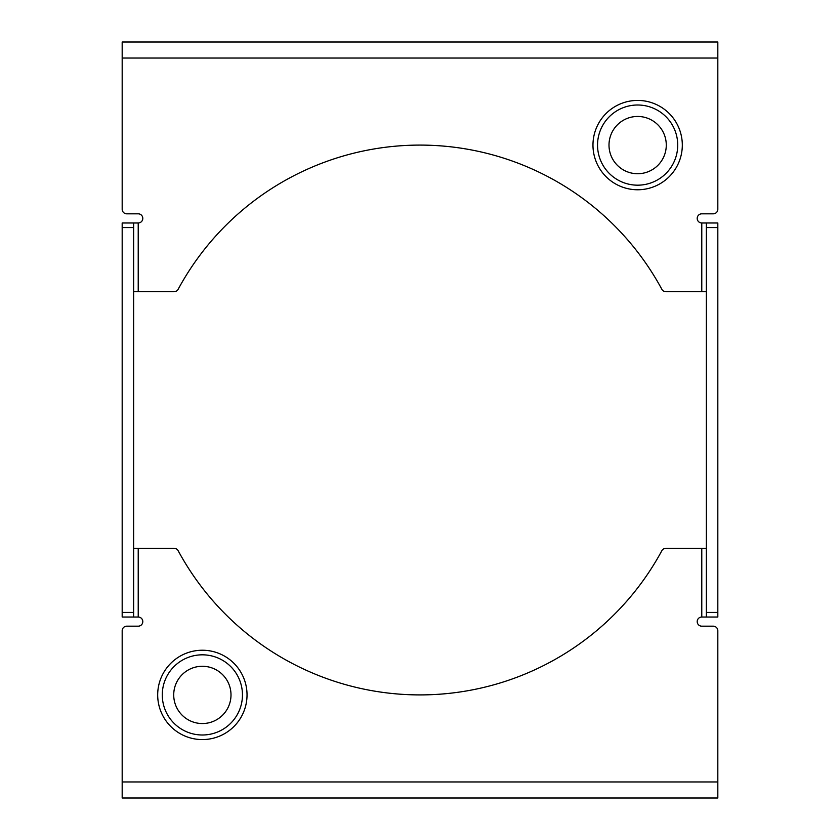 <?xml version="1.0" encoding="UTF-8"?>
<svg xmlns="http://www.w3.org/2000/svg" width="840" height="840" viewBox="0 0 840 840"><rect width="100%" height="100%" fill="white"/><g stroke="black" fill="none" stroke-linecap="round" stroke-linejoin="round"><path stroke-width="1.26" d="M717.822 58.034L122.178 58.034L122.178 42L717.822 42L717.822 209.234A4.578 4.578 0 0 1 713.234 213.822L701.778 213.822A4.578 4.578 0 0 0 697.2 218.4A4.578 4.578 0 0 0 701.778 222.978L717.822 222.978L717.822 617.022L706.367 617.022L706.367 222.978M122.178 58.034L122.178 209.234A4.578 4.578 0 0 0 126.767 213.822L138.222 213.822A4.578 4.578 0 0 1 142.8 218.4A4.578 4.578 0 0 1 138.222 222.978L138.222 291.711L133.633 291.711M706.367 617.022L701.778 617.022A4.578 4.578 0 0 0 697.2 621.6A4.578 4.578 0 0 0 701.778 626.178L713.234 626.178A4.578 4.578 0 0 1 717.822 630.767L717.822 798L122.178 798L122.178 630.767A4.578 4.578 0 0 1 126.767 626.178L138.222 626.178A4.578 4.578 0 0 0 142.8 621.6A4.578 4.578 0 0 0 138.222 617.022L122.178 617.022L122.178 222.978L133.633 222.978L133.633 227.566L122.178 227.566M126.767 42L122.178 42M717.822 42L713.234 42M706.367 291.711L665.889 291.711A4.578 4.578 0 0 1 661.857 289.306A274.911 274.911 0 0 0 178.143 289.306A4.578 4.578 0 0 1 174.111 291.711L138.222 291.711M133.633 227.566L133.633 617.022L122.178 617.022M706.367 548.289L665.889 548.289A4.578 4.578 0 0 0 661.857 550.694A274.911 274.911 0 0 1 178.143 550.694A4.578 4.578 0 0 0 174.111 548.289L138.222 548.289L138.222 617.022M133.633 548.289L138.222 548.289M242.456 694.911A40.089 40.089 0 0 0 202.367 654.822A40.089 40.089 0 0 0 162.278 694.911A40.089 40.089 0 0 0 202.367 735A40.089 40.089 0 0 0 242.456 694.911M173.722 694.911A28.634 28.634 0 0 1 202.367 666.278A28.634 28.634 0 0 1 231 694.911A28.634 28.634 0 0 1 202.367 723.545A28.634 28.634 0 0 1 173.722 694.911M597.545 145.089A40.089 40.089 0 0 0 637.634 185.178A40.089 40.089 0 0 0 677.723 145.089A40.089 40.089 0 0 0 637.634 105A40.089 40.089 0 0 0 597.545 145.089M609 145.089A28.634 28.634 0 0 1 637.634 116.456A28.634 28.634 0 0 1 666.278 145.089A28.634 28.634 0 0 1 637.634 173.722A28.634 28.634 0 0 1 609 145.089M122.178 222.978L138.222 222.978M713.234 798L717.822 798M122.178 798L126.767 798M133.633 612.433L122.178 612.433M717.822 227.566L706.367 227.566M717.822 612.433L706.367 612.433M701.778 222.978L701.778 291.711M592.966 145.089A44.678 44.678 0 0 0 637.634 189.767A44.678 44.678 0 0 0 682.311 145.089A44.678 44.678 0 0 0 637.634 100.422A44.678 44.678 0 0 0 592.966 145.089M717.822 781.966L122.178 781.966M701.778 548.289L701.778 617.022M157.689 694.911A44.678 44.678 0 0 0 202.367 739.578A44.678 44.678 0 0 0 247.034 694.911A44.678 44.678 0 0 0 202.367 650.234A44.678 44.678 0 0 0 157.689 694.911"/></g></svg>
